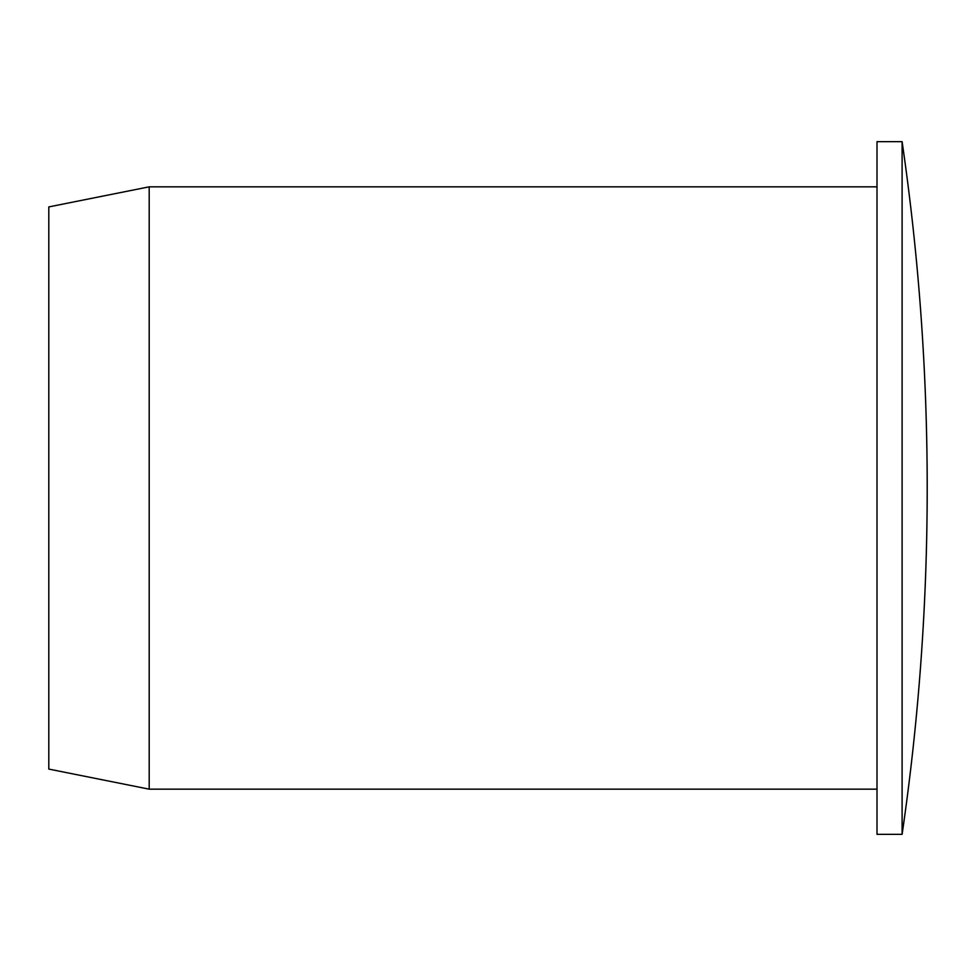 <?xml version="1.0" encoding="UTF-8"?>
<svg xmlns="http://www.w3.org/2000/svg" width="976" height="976" viewBox="0 0 976 976"><rect width="100%" height="100%" fill="white"/><g stroke="black" fill="none" stroke-linecap="round" stroke-linejoin="round"><path stroke-width="1.46" d="M877.009 834.346L877.009 141.654L902.105 141.654L902.105 834.346L877.009 834.346M902.105 141.654A2402.302 2402.302 0 0 1 902.105 834.346M877.009 789.169L149.194 789.169L149.194 186.831L877.009 186.831M149.194 186.831L48.8 206.912L48.8 769.088L149.194 789.169"/></g></svg>

